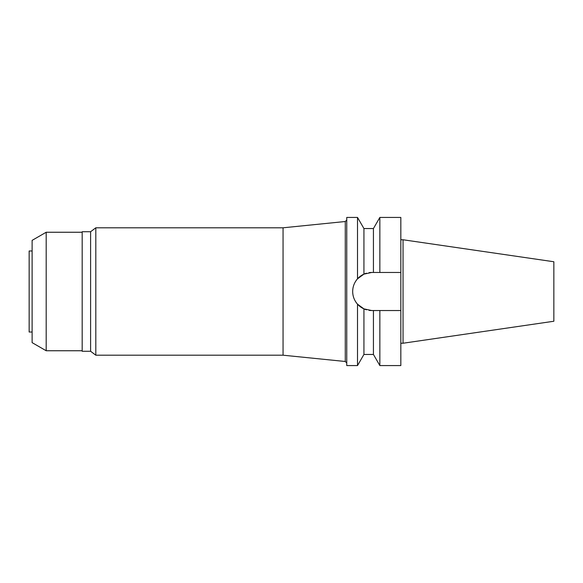 <?xml version="1.0" encoding="UTF-8"?>
<svg xmlns="http://www.w3.org/2000/svg" width="583" height="583" viewBox="0 0 583 583"><rect width="100%" height="100%" fill="white"/><g stroke="black" fill="none" stroke-linecap="round" stroke-linejoin="round"><path stroke-width="0.87" d="M360.957 307.205L361.467 307.54M32.116 250.981L29.15 250.981L29.15 332.019L32.116 332.019M32.116 240.371L32.116 342.629L46.188 350.755L46.188 232.245L32.116 240.371M82.181 232.245L46.188 232.245M82.181 350.755L46.188 350.755M82.181 231.728L82.181 351.272L90.605 351.272L90.605 231.728L82.181 231.728M346.754 220.031L345.274 221.511L345.274 361.489L283.054 355.2L283.054 227.8L95.809 227.8L90.605 231.728M95.809 227.8L95.809 355.2L90.605 351.272M283.054 355.2L95.809 355.2M345.274 221.511L283.054 227.8M346.754 362.969L345.274 361.489M369.068 272.647A19.035 19.035 0 0 1 371.714 272.465L363.93 274.134L357.51 278.827L357.51 217.43L346.754 217.43L346.754 365.57L357.51 365.57L357.51 304.173L363.93 308.866A19.035 19.035 0 0 1 354.865 300.354M357.51 278.827C354.326 282.507 352.715 286.734 352.679 291.5C352.715 296.266 354.326 300.493 357.51 304.173M353.232 296.04A19.035 19.035 0 0 1 353.232 286.96M354.865 282.646A19.035 19.035 0 0 1 366.459 273.201L366.284 273.259M366.459 309.799A19.035 19.035 0 0 1 363.93 308.866L371.714 310.535A19.035 19.035 0 0 1 369.075 310.353M363.93 308.866L363.93 354.457L373.433 354.457L373.433 310.535L379.846 310.535L379.846 365.57L400.827 365.57L400.827 310.535L377.697 310.535L400.827 310.535L400.827 272.465L373.433 272.465L373.433 228.543L363.93 228.543L363.93 274.134M371.714 310.535L375.561 310.535M371.714 272.465L400.827 272.465L400.827 217.43L379.846 217.43L379.846 272.465L377.697 272.465M376.523 272.465L375.561 272.465M403.05 239.766L553.85 261.752L553.85 321.248L403.05 343.234L403.05 239.766L400.827 239.766M403.05 343.234L400.827 343.234M363.93 228.543L357.51 217.43M363.93 354.457L357.51 365.57M373.433 228.543L379.846 217.43M373.433 354.457L379.846 365.57"/></g></svg>
